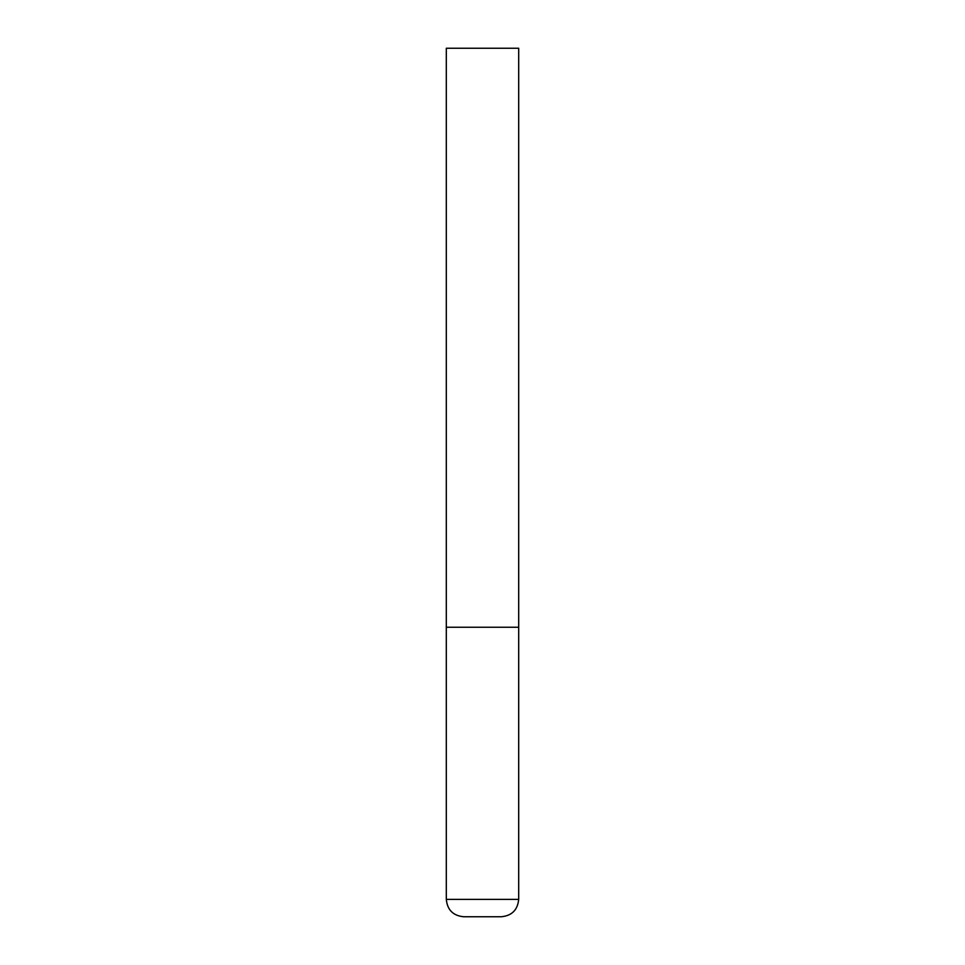 <?xml version="1.0" encoding="UTF-8"?>
<svg xmlns="http://www.w3.org/2000/svg" width="965" height="965" viewBox="0 0 965 965"><rect width="100%" height="100%" fill="white"/><g stroke="black" fill="none" stroke-linecap="round" stroke-linejoin="round"><path stroke-width="1.45" d="M518.688 899.38L518.688 627.25L446.312 627.25L518.688 627.25L518.688 48.25L446.312 48.25L446.312 899.38C447.338 909.935 453.128 915.725 463.683 916.75L501.318 916.75C511.872 915.725 517.662 909.935 518.688 899.38L446.312 899.38"/></g></svg>
